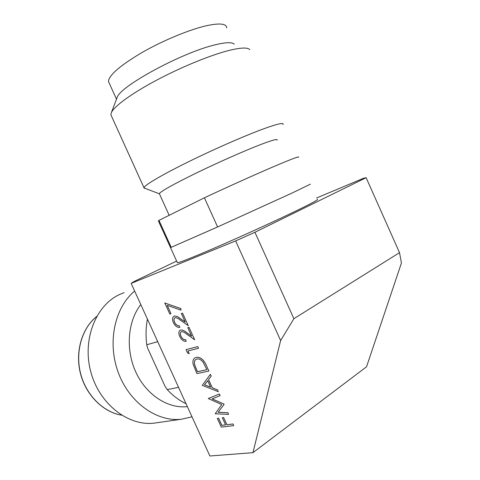<?xml version="1.0" encoding="UTF-8"?>
<svg xmlns="http://www.w3.org/2000/svg" width="480" height="480" viewBox="0 0 480 480"><rect width="100%" height="100%" fill="white"/><g stroke="black" fill="none" stroke-linecap="round" stroke-linejoin="round"><path stroke-width="0.72" d="M310.416 184.164L292.26 192.954L217.596 226.95L170.52 247.626L216.132 227.61L292.26 192.954L310.416 184.164M177.264 262.47L177.402 262.77C179.496 262.722 197.268 255.6 223.578 244.092C249.846 232.602 281.262 218.172 299.556 209.214C313.302 202.452 319.188 199.164 317.214 199.35M131.142 283.392L209.874 456L252.954 452.664L366.54 366.78L401.43 262.998L399.528 252.66L366.12 177.684L254.928 232.26L235.644 240.924L131.142 283.392L133.794 281.64L176.628 261.072M366.12 177.684L363.642 178.224L316.602 197.988M252.954 452.664L280.632 340.56L293.88 318.702L254.928 232.26M280.632 340.56L235.644 240.924M399.528 252.66L293.88 318.702M158.496 221.136L158.97 220.38L204.42 197.796C230.034 185.79 261.132 171.864 279.372 164.208C293.52 158.286 299.862 155.994 298.398 157.332M158.97 220.38L171.222 247.368M204.42 197.796L217.596 226.95M159.552 194.106L159.318 193.59C161.25 191.052 173.478 184.248 196.014 173.172C217.554 162.702 243.9 151.032 260.028 144.798C272.334 140.088 278.01 138.546 277.062 140.178M283.032 124.536C284.076 122.31 277.416 123.81 263.052 129.036C243.996 136.056 212.514 149.892 186.942 162.54C161.322 175.212 144.864 184.992 143.946 187.626L145.32 188.478M111.636 116.448L110.832 114.678L111.462 112.38C114.612 105.99 131.562 93.546 155.898 80.556C180.204 67.578 209.256 55.596 227.922 50.724C240.384 47.562 247.662 47.202 249.756 49.644M234.186 44.184C232.116 42.024 225.768 42.24 215.142 44.826C182.202 52.458 120.534 85.98 117.252 97.23L111.462 112.38M116.778 98.472L117.252 97.23M109.344 83.4L108.492 81.528C108.78 75.342 119.82 65.754 141.606 52.758C162.546 40.692 189.294 29.592 206.556 25.704C219.774 22.89 226.5 23.616 226.728 27.894M147.438 319.104C145.848 327.36 145.626 335.91 146.766 344.76L147.57 348.018L165.204 386.646L167.238 389.598C172.938 395.754 179.208 400.47 186.042 403.746M167.238 389.598L178.566 387.36M146.766 344.76L157.716 341.64M140.808 304.578C127.77 321.108 125.346 349.266 135.798 372.036C146.202 394.842 167.898 408.9 187.35 406.614M134.652 291.078C114.9 307.266 107.106 341.994 118.134 372.15C129.024 402.36 156.702 422.124 181.47 419.232L192.006 416.826M157.338 422.682L154.188 423.132C127.98 426.306 99.138 403.782 90.75 371.664C82.14 339.606 95.682 305.748 119.25 294.648L124.104 292.614M227.886 412.716L228.594 414.396L215.208 413.754L221.736 404.562L208.272 398.52L219.378 393.996L220.128 395.64L212.07 398.904L223.92 403.986L224.088 404.358L218.19 412.272L227.886 412.716L228.594 414.396M223.878 404.016L224.046 404.382L218.19 412.272M218.148 412.302L227.844 412.746M212.13 398.88L223.92 403.986M208.272 398.52L219.378 393.996M219.33 394.026L220.08 395.67M202.272 385.338L210.378 374.322L211.188 376.11L208.518 379.602L212.262 387.84L217.452 389.886L218.268 391.68L202.272 385.338M204.54 384.792L210.618 387.186L207.666 380.706L204.54 384.792L210.594 387.132M210.378 374.322L211.23 376.08L208.56 379.572L212.31 387.81L217.494 389.862L218.268 391.68M207.678 380.724L204.582 384.762M206.304 365.364L208.884 371.04L196.932 373.602L193.104 364.176C192.546 361.092 193.152 359.01 194.916 357.93L196.224 357.414C200.208 356.844 203.568 359.49 206.304 365.364L208.884 371.04M206.886 369.666L203.25 362.412C201.138 359.664 199.044 358.542 196.962 359.04L195.942 359.448C194.472 360.396 194.034 362.196 194.634 364.854L197.4 371.73L206.886 369.666L197.442 371.7L194.682 364.83C194.082 362.196 194.508 360.402 195.948 359.442M194.964 357.906L196.272 357.384C200.25 356.814 203.61 359.466 206.346 365.334M180.618 330.036C182.424 329.916 184.368 330.738 186.444 332.502L191.664 336.192L187.788 327.66L188.994 327.306L194.67 339.78L186.564 334.044C184.764 332.466 183.054 331.662 181.452 331.632L181.146 331.758C180.108 332.64 180.03 334.128 180.906 336.222L180.954 336.198C182.238 338.688 183.756 339.84 185.514 339.642L186.21 341.292C183.726 341.622 181.56 340.014 179.7 336.468C178.458 333.504 178.596 331.428 180.126 330.24L180.666 330.012C182.472 329.892 184.41 330.714 186.492 332.478L191.628 336.108M180.906 336.222C182.19 338.712 183.714 339.864 185.472 339.666L185.514 339.642M181.176 331.746C180.15 332.628 180.078 334.116 180.954 336.198M194.67 339.78L188.994 327.306M187.788 327.66L189.042 327.282M180.162 330.222L180.666 330.012M185.472 339.666L186.21 341.292M174.276 316.098C176.064 315.942 177.996 316.734 180.066 318.474L185.256 322.092L181.374 313.554L182.568 313.17L188.25 325.656L180.186 320.028C178.392 318.468 176.7 317.688 175.11 317.694L174.84 317.808C173.784 318.702 173.7 320.214 174.594 322.344L174.636 322.32C175.92 324.81 177.432 325.938 179.178 325.704L179.868 327.36C177.414 327.744 175.254 326.16 173.394 322.62C172.134 319.602 172.284 317.49 173.844 316.284L174.324 316.074C176.112 315.918 178.044 316.71 180.108 318.45L185.214 322.008M174.594 322.344C175.872 324.834 177.39 325.962 179.13 325.728L179.178 325.704M174.876 317.79C173.826 318.69 173.748 320.196 174.636 322.32M188.25 325.656L182.568 313.17M181.374 313.554L182.616 313.146M173.892 316.26L174.324 316.074M179.13 325.728L179.868 327.36M170.988 313.698L169.836 314.076L164.784 302.976L180.828 308.592L180.984 310.182L167.178 305.322L170.988 313.698L167.244 305.346M180.984 310.182L180.828 308.592M164.784 302.976L180.876 308.568M233.7 425.622L232.998 423.954L233.7 425.622L221.298 427.128L217.326 418.416L218.616 418.218L221.856 425.34L225.582 424.878M217.326 418.416L218.574 418.242L221.814 425.37L225.588 424.902L222.33 417.732L223.59 417.558L226.86 424.74L232.998 423.954M226.86 424.74L232.956 423.984M223.59 417.558L226.902 424.71M222.33 417.732L223.638 417.528M189.204 353.724L187.536 352.962L186.024 349.638L197.772 346.602L198.522 348.252L187.944 350.952L189.204 353.724L187.992 350.94M198.522 348.252L197.772 346.602M186.024 349.638L197.814 346.578M121.548 415.158C102.984 412.056 85.83 394.782 80.484 373.074C75.102 351.366 82.116 328.146 96.696 316.446M177.402 262.77L158.364 220.848M159.318 193.59L169.17 215.31M159.258 193.758L143.892 187.938M110.832 114.678L143.946 187.626M108.492 81.528L116.502 99.186M154.188 423.132L181.47 419.232M121.578 415.176C103.086 412.164 85.752 394.968 80.364 373.122C74.94 351.276 82.14 328.014 96.714 316.41"/></g></svg>
